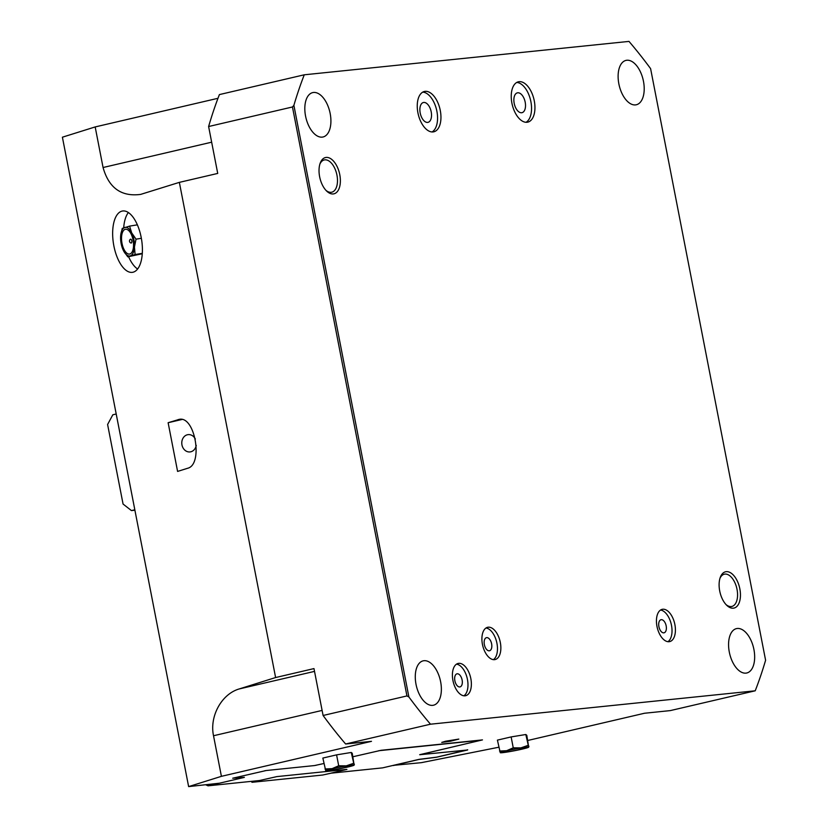 <?xml version="1.0" encoding="UTF-8"?>
<svg xmlns="http://www.w3.org/2000/svg" width="828" height="828" viewBox="0 0 828 828"><rect width="100%" height="100%" fill="white"/><g stroke="black" fill="none" stroke-linecap="round" stroke-linejoin="round"><path stroke-width="1.24" d="M459.768 686.95A6.717 3.622 -103.1 0 1 454.914 680.968A6.717 3.622 -103.1 0 1 456.973 673.826A6.717 3.622 -103.1 0 1 462.024 679.54A6.717 3.622 -103.1 0 1 460.016 686.909A6.717 3.622 -103.1 0 1 459.768 686.95M489.265 650.798A6.717 3.622 -103.1 0 1 484.401 644.815A6.717 3.622 -103.1 0 1 486.46 637.674A6.717 3.622 -103.1 0 1 491.521 643.387A6.717 3.622 -103.1 0 1 489.514 650.756A6.717 3.622 -103.1 0 1 489.265 650.798M663.818 632.84A6.717 3.622 -103.1 0 1 658.953 626.858A6.717 3.622 -103.1 0 1 661.013 619.727A6.717 3.622 -103.1 0 1 666.074 625.44A6.717 3.622 -103.1 0 1 664.066 632.799A6.717 3.622 -103.1 0 1 663.818 632.84M427.641 122.409A10.184 5.496 -103.1 0 1 420.272 113.343A10.184 5.496 -103.1 0 1 423.387 102.517A10.184 5.496 -103.1 0 1 431.057 111.18A10.184 5.496 -103.1 0 1 428.014 122.347A10.184 5.496 -103.1 0 1 427.641 122.409M521.63 112.743A10.184 5.496 -103.1 0 1 514.26 103.676A10.184 5.496 -103.1 0 1 517.386 92.85A10.184 5.496 -103.1 0 1 525.045 101.513A10.184 5.496 -103.1 0 1 522.002 112.68A10.184 5.496 -103.1 0 1 521.63 112.743M179.355 182.367L217.723 173.425L208.615 126.529A447.296 241.59 -103.1 0 1 219.399 94.589L304.269 74.799A447.296 241.59 -103.1 0 0 293.888 105.332A554.17 540.653 -115.9 0 0 292.46 106.978L406.941 695.934L323.096 715.485L313.978 668.589L275.61 677.542L179.355 182.367L140.677 194.394C121.364 196.94 108.82 187.977 103.065 167.515L95.179 126.932L62.4 137.2L188.629 786.6L219.42 783.216L244.198 777.43L232.709 778.216L266.192 770.526L314.536 765.558L323.914 763.509M217.981 98.294L95.179 126.932M322.113 710.424L213.52 735.74L221.407 776.333L371.482 741.339L345.628 743.999A447.296 241.59 -103.1 0 1 323.096 715.485M213.52 735.74C209.36 716.334 221.593 694.03 239.199 688.948L275.61 677.542M304.269 74.799L628.99 41.4A447.296 241.59 -103.1 0 1 650.601 68.641L765.6 660.268A447.296 241.59 -103.1 0 1 755.219 690.8L670.359 710.59L644.505 713.25L527.798 740.47M498.798 747.229L421.369 762.66L393.362 765.362M352.925 756.751L381.046 750.303L482.465 739.901L419.713 754.732L467.582 749.992L436.356 757.268L418.751 759.483L393.393 765.538M208.615 126.529L292.46 106.978M755.219 690.8L430.498 724.2A447.296 241.59 -103.1 0 1 408.887 696.959A554.17 540.653 -115.9 0 1 406.941 695.934M408.887 696.959L293.888 105.332M430.498 724.2L345.628 743.999M433.044 131.931A20.71 11.188 -103.1 0 1 418.057 113.488A20.71 11.188 -103.1 0 1 424.402 91.473A20.71 11.188 -103.1 0 1 439.989 109.099A20.71 11.188 -103.1 0 1 433.8 131.807A20.71 11.188 -103.1 0 1 433.044 131.931M527.032 122.265A20.71 11.188 -103.1 0 1 512.046 103.821A20.71 11.188 -103.1 0 1 518.39 81.806A20.71 11.188 -103.1 0 1 533.977 99.432A20.71 11.188 -103.1 0 1 527.788 122.14A20.71 11.188 -103.1 0 1 527.032 122.265M465.046 695.81A16.57 8.953 -103.1 0 1 453.051 681.051A16.57 8.953 -103.1 0 1 458.122 663.445A16.57 8.953 -103.1 0 1 470.604 677.542A16.57 8.953 -103.1 0 1 465.646 695.706A16.57 8.953 -103.1 0 1 465.046 695.81M494.533 659.657A16.57 8.953 -103.1 0 1 482.548 644.898A16.57 8.953 -103.1 0 1 487.62 627.293A16.57 8.953 -103.1 0 1 500.091 641.389A16.57 8.953 -103.1 0 1 495.144 659.554A16.57 8.953 -103.1 0 1 494.533 659.657M669.086 641.7A16.57 8.953 -103.1 0 1 657.09 626.951A16.57 8.953 -103.1 0 1 662.172 609.336A16.57 8.953 -103.1 0 1 674.644 623.443A16.57 8.953 -103.1 0 1 669.697 641.607A16.57 8.953 -103.1 0 1 669.086 641.7M319.629 176.716A18.64 10.071 76.9 0 0 326.656 191.071A18.64 10.071 76.9 0 0 339.739 186.466A18.64 10.071 76.9 0 0 333.932 161.574A18.64 10.071 76.9 0 0 320.167 163.23A18.64 10.071 76.9 0 0 319.629 176.716M330.175 113.529A22.78 12.306 -103.1 0 1 323.044 136.982A22.78 12.306 -103.1 0 1 305.884 117.597A22.78 12.306 -103.1 0 1 312.694 92.612A22.78 12.306 -103.1 0 1 330.175 113.529M440.631 681.765A22.78 12.306 -103.1 0 1 433.489 705.218A22.78 12.306 -103.1 0 1 416.339 685.822A22.78 12.306 -103.1 0 1 423.149 660.847A22.78 12.306 -103.1 0 1 440.631 681.765M643.47 81.31A22.78 12.306 -103.1 0 1 636.339 104.763A22.78 12.306 -103.1 0 1 619.178 85.367A22.78 12.306 -103.1 0 1 625.989 60.392A22.78 12.306 -103.1 0 1 643.47 81.31M753.925 649.535A22.78 12.306 -103.1 0 1 746.794 672.988A22.78 12.306 -103.1 0 1 729.634 653.602A22.78 12.306 -103.1 0 1 736.444 628.618A22.78 12.306 -103.1 0 1 753.925 649.535M719.708 590.954A18.64 10.071 76.9 0 0 726.736 605.309A18.64 10.071 76.9 0 0 739.818 600.714A18.64 10.071 76.9 0 0 734.012 575.812A18.64 10.071 76.9 0 0 720.246 577.468A18.64 10.071 76.9 0 0 719.708 590.954M221.407 776.333L188.629 786.6M325.714 770.64L322.858 758.065L336.582 754.867L351.269 752.466L352.242 753.263L354.125 765.041A14.5 0.838 169 0 0 346.29 765.848A14.5 0.838 169 0 0 332.09 768.643A14.5 0.838 169 0 0 325.714 770.64A14.5 0.838 169 0 0 325.777 770.671A14.5 0.838 169 0 0 333.549 769.833A14.5 0.838 169 0 0 347.75 767.038A14.5 0.838 169 0 0 354.094 765.175A14.5 0.838 169 0 0 354.125 765.041L354.363 764.172M500.267 752.693L497.411 740.118L511.135 736.92L525.821 734.508L526.794 735.305L528.678 747.084A14.5 0.838 169 0 0 520.843 747.891A14.5 0.838 169 0 0 506.643 750.696A14.5 0.838 169 0 0 500.267 752.693A14.5 0.838 169 0 0 500.329 752.724A14.5 0.838 169 0 0 508.102 751.886A14.5 0.838 169 0 0 522.302 749.081A14.5 0.838 169 0 0 528.647 747.218A14.5 0.838 169 0 0 528.678 747.084L528.916 746.214M445.588 741.236L441.748 742.405L450.38 741.246L458.826 739.093L445.588 741.236M133.453 272.101A31.06 14.2 80.7 0 1 132.552 272.319A31.06 14.2 80.7 0 1 113.519 243.96A31.06 14.2 80.7 0 1 122.513 211.005A31.06 14.2 80.7 0 1 141.371 238.371A31.06 14.2 80.7 0 1 133.453 272.101M168.125 422.715L179.552 419.279C195.273 416.38 203.264 464.705 187.645 468.265L177.596 471.422L168.125 422.715L182.056 419.465M726.042 604.595A16.57 8.953 76.9 0 0 731.848 606.448A16.57 8.953 76.9 0 0 736.796 588.284A16.57 8.953 76.9 0 0 724.324 574.187A16.57 8.953 76.9 0 0 719.936 578.42M325.963 190.357A16.57 8.953 76.9 0 0 331.769 192.21A16.57 8.953 76.9 0 0 336.717 174.046A16.57 8.953 76.9 0 0 324.245 159.949A16.57 8.953 76.9 0 0 319.856 164.172M195.336 439.006A8.694 7.307 -95.9 0 0 188.204 434.628A8.694 7.307 -95.9 0 0 187.438 434.752A8.694 7.307 -95.9 0 0 181.891 444.491A8.694 7.307 -95.9 0 0 189.985 451.933A8.694 7.307 -95.9 0 0 196.257 445.361M137.614 269.007A31.06 14.2 80.7 0 1 128.599 256.701M123.693 227.814A31.06 14.2 80.7 0 1 128.361 212.537M142.281 253.741L127.75 256.835L123.393 250.491A14.5 6.624 -99.3 0 0 130.296 255.873A14.5 6.624 -99.3 0 0 134.436 247.034A14.5 6.624 -99.3 0 0 131.673 232.834A14.5 6.624 -99.3 0 0 124.769 227.462A14.5 6.624 -99.3 0 0 120.65 236.094A14.5 6.624 -99.3 0 0 120.629 236.29A14.5 6.624 -99.3 0 0 122.782 249.135A14.5 6.624 -99.3 0 0 123.393 250.491L122.782 249.135M122.016 243.391A12.555 5.734 80.7 0 1 128.226 230.143A12.555 5.734 80.7 0 1 132.366 251.453A12.555 5.734 80.7 0 1 122.016 243.391M141.36 238.298L136.03 239.168L134.436 247.034L135.109 254.527L127.75 256.835M142.312 253.347L135.109 254.527M137.376 224.843L129.592 226.116L131.673 232.834L136.03 239.168M120.65 236.094L122.233 228.424L129.592 226.116M130.441 239.251A1.946 0.89 80.7 0 1 131.704 240.524A1.946 0.89 80.7 0 1 131.455 242.914A1.946 0.89 80.7 0 1 131.062 243.018A2.07 2.07 0 0 1 130.441 239.251M504.18 752.29A12.555 0.724 -11 0 1 502.265 752.155A12.555 0.724 -11 0 1 514.333 749.174A12.555 0.724 -11 0 1 526.639 747.415A12.555 0.724 -11 0 1 518.949 749.713A12.555 0.724 -11 0 1 504.18 752.29M525.821 734.508L528.678 747.084M511.135 736.92L513.246 747.829L520.843 747.891L527.943 745.417M499.532 751.027L506.643 750.696L513.246 747.829M329.627 770.237A12.555 0.724 -11 0 1 327.712 770.102A12.555 0.724 -11 0 1 339.78 767.132A12.555 0.724 -11 0 1 352.086 765.362A12.555 0.724 -11 0 1 344.396 767.659A12.555 0.724 -11 0 1 329.627 770.237M351.269 752.466L354.125 765.041M336.582 754.867L338.704 765.776L346.29 765.848L353.39 763.375M324.98 768.974L332.09 768.643L338.704 765.776M667.927 641.69A16.57 8.953 76.9 0 0 671.249 624.229A16.57 8.953 76.9 0 0 660.547 610.039M493.374 659.647A16.57 8.953 76.9 0 0 496.696 642.186A16.57 8.953 76.9 0 0 485.995 627.997M463.877 695.799A16.57 8.953 76.9 0 0 467.209 678.339A16.57 8.953 76.9 0 0 456.497 664.149M526.039 122.285A20.71 11.188 76.9 0 0 530.582 100.219A20.71 11.188 76.9 0 0 516.744 82.448M432.05 131.952A20.71 11.188 76.9 0 0 436.594 109.886A20.71 11.188 76.9 0 0 422.756 92.115M467.706 749.795L436.687 757.154L419.082 759.359L382.598 767.866L331.128 773.166L346.694 769.419L276.873 776.602L259.516 780.525L208.045 785.824L218.602 783.36M252.033 781.301L251.971 782.305L322.692 775.029L331.128 773.166M331.055 773.135L346.922 769.409M378.769 750.717L481.378 740.17L419.703 754.691M315.313 765.414L316.275 765.238M264.67 770.775L265.633 770.599M244.374 777.347L232.875 778.175M252.209 782.191L259.185 780.566M205.799 784.83L208.045 785.824M251.971 782.305L251.453 781.363M112.815 414.797L116.21 414L134.829 509.789L131.435 510.586L123.061 504.045L107.599 424.495L112.815 414.797M134.912 510.224L131.435 510.586M211.657 142.188L103.065 167.515M314.516 671.384L239.199 688.948M178.186 419.558L180.959 419.279"/></g></svg>
